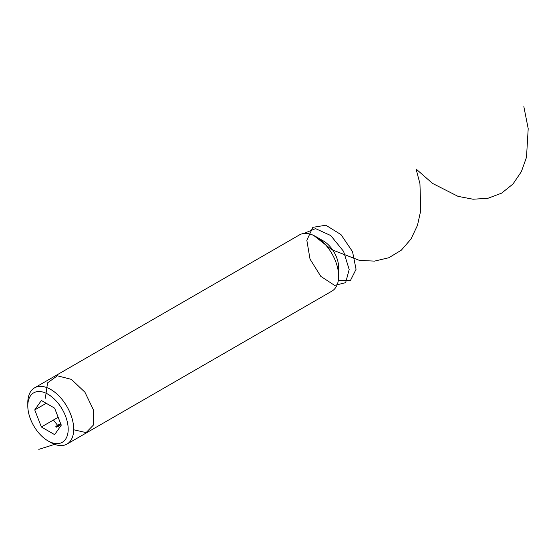 <?xml version="1.0" encoding="UTF-8"?>
<svg xmlns="http://www.w3.org/2000/svg" width="556" height="556" viewBox="0 0 556 556"><rect width="100%" height="100%" fill="white"/><g stroke="black" fill="none" stroke-linecap="round" stroke-linejoin="round"><path stroke-width="0.83" d="M57.268 426.417L56.448 425.924L57.386 426.278M57.727 425.277L58.304 425.82L57.615 425.729L57.727 425.361M59.005 424.582L58.491 424.756L59.033 424.443L59.207 425.034L59.617 424.791L59.103 425.09L59.005 424.582L59.103 425.09M59.005 424.694L59.207 425.132M60.486 424.555L59.659 424.082L60.486 424.555M41.373 426.987L54.62 434.639L61.243 425.215L54.62 408.139L41.373 400.487L34.743 409.911L41.373 426.987L58.171 417.292M61.223 424.131L60.541 424.04L60.653 423.589M59.353 424.541L59.756 424.416L59.353 424.541M57.956 425.069L58.623 424.916L58.846 425.493L57.956 425.069M57.066 425.861L57.463 425.736L57.066 425.861M56.08 426.23L56.649 426.772L55.968 426.681L56.08 426.313M50.749 442.472L47.997 440.887A28.564 16.492 -120 0 0 68.193 429.225A28.564 16.492 -120 0 0 47.997 394.246A28.564 16.492 -120 0 0 27.8 405.901A28.564 16.492 -120 0 0 47.997 440.887L50.749 442.472A32.456 18.737 60 0 0 66.977 444.084L331.911 291.122A32.456 18.737 60 0 0 338.639 276.262A32.456 18.737 60 0 0 315.69 236.515A32.456 18.737 60 0 0 299.462 234.903L34.521 387.866A32.456 18.737 60 0 1 66.977 406.603A32.456 18.737 60 0 1 66.977 444.084M27.8 405.901L27.8 402.725A32.456 18.737 60 0 1 34.521 387.866M315.69 236.515L323.397 240.963A21.552 12.44 60 0 1 338.639 267.36L338.639 276.262M46.224 403.288L34.743 409.911M60.646 424.096L61.132 424.075M60.486 423.7L60.965 423.797M59.033 424.972L59.033 424.443M58.665 425.354L58.727 424.972M58.262 425.667L57.56 425.389L58.206 425.861M58.262 425.84L58.262 426.216M57.727 425.785L57.56 425.389M56.914 426.181L56.545 425.972L56.914 425.979M56.559 426.813L55.906 426.341L56.608 426.619L56.615 427.168M56.073 426.737L55.906 426.341M38.816 449.366L56.907 443.639M59.471 427.738L53.432 420.023M45.349 398.193L47.552 382.862L57.344 375.786L71.418 379.387L84.936 392.223L93.255 409.515L93.603 424.867L86.097 432.596L73.698 429.774M303.791 233.485L315.558 228.613L330.737 235.542L343.566 251.34L349.182 269.535L345.63 282.684L334.615 285.381L320.812 276.374L310.026 259.11L306.842 240.317L312.82 227.348L325.851 225.222L341.009 234.625L352.518 251.639L356.062 269.299L350.502 280.384L338.347 280.307M313.813 235.522L331.717 249.665L359.426 260.389L374.529 261.118L388.852 257.741L401.279 250.214L410.967 239.08L417.466 225.375L420.76 210.522L419.947 183.619L416.055 169.003L432.526 183.404L458.04 196.365L473.031 199.222L487.953 198.284L501.609 193.147L512.98 184.015L521.368 171.658L526.497 157.292L528.2 128.638L523.842 106.634M60.43 423.783L60.43 424.311M60.528 424.423L60.528 424.951M59.131 424.867L59.131 425.403M59.568 424.93L59.568 425.458M59.012 424.631L59.012 425.159M57.504 425.465L57.504 426M57.247 426.264L57.247 426.793M56.99 426.077L56.99 426.605M56.483 426.063L56.483 426.598M55.857 426.424L55.857 426.952"/></g></svg>
